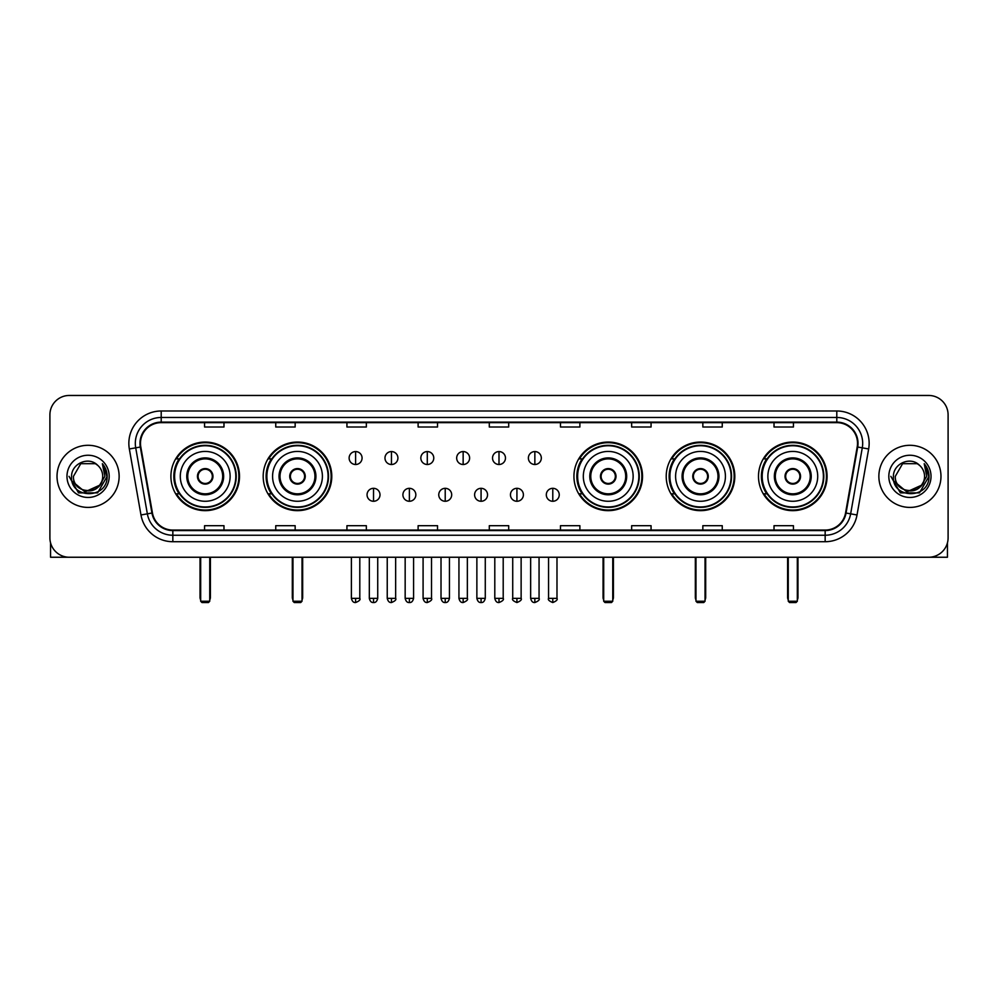 <?xml version="1.0" encoding="UTF-8"?>
<svg xmlns="http://www.w3.org/2000/svg" width="998" height="998" viewBox="0 0 998 998"><rect width="100%" height="100%" fill="white"/><g stroke="black" fill="none" stroke-linecap="round" stroke-linejoin="round"><path stroke-width="1.5" d="M758.492 476.345A34.294 34.294 0 0 0 792.786 510.652A34.294 34.294 0 0 0 827.093 476.345A34.294 34.294 0 0 0 792.786 442.052A34.294 34.294 0 0 0 758.492 476.345M666.215 476.345A34.294 34.294 0 0 0 700.509 510.652A34.294 34.294 0 0 0 734.815 476.345A34.294 34.294 0 0 0 700.509 442.052A34.294 34.294 0 0 0 666.215 476.345M573.937 476.345A34.294 34.294 0 0 0 608.231 510.652A34.294 34.294 0 0 0 642.525 476.345A34.294 34.294 0 0 0 608.231 442.052A34.294 34.294 0 0 0 573.937 476.345M263.185 476.345A34.294 34.294 0 0 0 297.491 510.652A34.294 34.294 0 0 0 331.785 476.345A34.294 34.294 0 0 0 297.491 442.052A34.294 34.294 0 0 0 263.185 476.345M170.907 476.345A34.294 34.294 0 0 0 205.214 510.652A34.294 34.294 0 0 0 239.508 476.345A34.294 34.294 0 0 0 205.214 442.052A34.294 34.294 0 0 0 170.907 476.345M179.141 493.823A31.387 31.387 0 0 1 179.141 458.88M271.419 493.823A31.387 31.387 0 0 1 271.419 458.88M582.158 493.823A31.387 31.387 0 0 1 582.158 458.88M674.436 493.823A31.387 31.387 0 0 1 674.436 458.88M766.714 493.823A31.387 31.387 0 0 1 766.714 458.88M49.9 414.869L49.9 537.822A19.411 19.411 0 0 0 69.311 557.246L928.689 557.246A19.411 19.411 0 0 0 948.1 537.822L948.1 414.869A19.411 19.411 0 0 0 928.689 395.458L69.311 395.458A19.411 19.411 0 0 0 49.9 414.869L49.9 537.822M57.023 476.345A31.063 31.063 0 0 0 88.086 507.408A31.063 31.063 0 0 0 119.136 476.345A31.063 31.063 0 0 0 88.086 445.295A31.063 31.063 0 0 0 57.023 476.345A31.063 31.063 0 0 0 88.086 507.408A31.063 31.063 0 0 0 119.136 476.345A31.063 31.063 0 0 0 88.086 445.295A31.063 31.063 0 0 0 57.023 476.345M878.864 476.345A31.063 31.063 0 0 0 909.914 507.408A31.063 31.063 0 0 0 940.977 476.345A31.063 31.063 0 0 0 909.914 445.295A31.063 31.063 0 0 0 878.864 476.345A31.063 31.063 0 0 0 909.914 507.408A31.063 31.063 0 0 0 940.977 476.345A31.063 31.063 0 0 0 909.914 445.295A31.063 31.063 0 0 0 878.864 476.345M140.493 443.349A20.709 20.709 0 0 1 161.202 422.641L836.798 422.641A20.709 20.709 0 0 1 857.195 446.942L845.555 512.947A20.709 20.709 0 0 1 825.159 530.063L172.841 530.063A20.709 20.709 0 0 1 152.445 512.947L140.805 446.942A20.709 20.709 0 0 1 140.493 443.349M139.982 443.349A21.22 21.22 0 0 0 140.306 447.029L151.946 513.034A21.22 21.22 0 0 0 172.841 530.574L825.159 530.574A21.22 21.22 0 0 0 846.055 513.034L857.694 447.029A21.22 21.22 0 0 0 836.798 422.117L161.202 422.117A21.22 21.22 0 0 0 139.982 443.349M129.341 448.963A32.36 32.36 0 0 1 161.202 410.989L836.798 410.989A32.36 32.36 0 0 1 868.659 448.963L857.02 514.968A32.36 32.36 0 0 1 825.159 541.714L172.841 541.714A32.36 32.36 0 0 1 140.98 514.968L129.341 448.963L135.716 447.84A25.886 25.886 0 0 1 161.202 417.463L836.798 417.463A25.886 25.886 0 0 1 862.284 447.84L850.645 513.845A25.886 25.886 0 0 1 825.159 535.24L172.841 535.24A25.886 25.886 0 0 1 147.355 513.845L135.716 447.84A25.886 25.886 0 0 1 135.316 443.349M928.689 395.458L69.311 395.458M69.311 557.246L928.689 557.246M948.1 537.822L948.1 414.869M846.055 513.034L850.645 513.845L862.284 447.84L868.659 448.963M489.294 422.641L489.294 427.019L508.706 427.019L508.706 422.641M418.112 422.641L418.112 427.019L437.523 427.019L437.523 422.641M346.93 422.641L346.93 427.019L366.341 427.019L366.341 422.641M275.747 422.641L275.747 427.019L295.159 427.019L295.159 422.641M204.565 422.641L204.565 427.019L223.976 427.019L223.976 422.641M560.477 422.641L560.477 427.019L579.888 427.019L579.888 422.641M631.659 422.641L631.659 427.019L651.07 427.019L651.07 422.641M702.841 422.641L702.841 427.019L722.253 427.019L722.253 422.641M774.024 422.641L774.024 427.019L793.435 427.019L793.435 422.641M508.706 530.063L508.706 525.684L489.294 525.684L489.294 530.063M437.523 530.063L437.523 525.684L418.112 525.684L418.112 530.063M366.341 530.063L366.341 525.684L346.93 525.684L346.93 530.063M295.159 530.063L295.159 525.684L275.747 525.684L275.747 530.063M223.976 530.063L223.976 525.684L204.565 525.684L204.565 530.063M579.888 530.063L579.888 525.684L560.477 525.684L560.477 530.063M651.07 530.063L651.07 525.684L631.659 525.684L631.659 530.063M722.253 530.063L722.253 525.684L702.841 525.684L702.841 530.063M793.435 530.063L793.435 525.684L774.024 525.684L774.024 530.063M99.289 485.752C91.529 496.243 72.692 489.531 73.453 476.345C72.555 495.22 103.605 495.22 102.707 476.345C103.605 495.22 72.555 495.22 73.453 476.345L80.763 463.683L95.396 463.683L97.667 465.305C88.685 455.899 71.407 463.646 71.569 476.345C69.922 498.925 106.524 499.524 107.123 477.443L107.148 476.345C107.098 471.555 105.501 467.338 102.37 463.708L104.89 476.345L99.289 485.752A14.621 14.621 0 0 0 102.707 476.345C103.605 495.22 72.555 495.22 73.453 476.345L80.763 463.683M102.707 476.345A14.621 14.621 0 0 0 97.667 465.305M100.224 484.966L84.967 491.877L72.018 481.098M66.978 476.345A21.095 21.095 0 0 0 88.086 497.453A21.095 21.095 0 0 0 109.181 476.345A21.095 21.095 0 0 0 88.086 455.25A21.095 21.095 0 0 0 66.978 476.345M102.37 463.708L107.148 476.907L106.262 470.569L107.148 476.907L106.262 470.569L107.148 476.907L102.507 463.87L107.148 476.907L102.507 463.87L107.148 476.345L97.617 492.875L78.543 492.875L69.012 476.345M102.507 463.87L107.148 476.919M50.549 542.8L50.549 557.246L125.611 557.246M180.289 476.345A24.913 24.913 0 0 1 205.214 451.433A24.913 24.913 0 0 1 230.126 476.345A24.913 24.913 0 0 1 205.214 501.27A24.913 24.913 0 0 1 180.289 476.345A24.913 24.913 0 0 0 205.214 501.27A24.913 24.913 0 0 0 230.126 476.345M187.736 476.345A17.477 17.477 0 0 0 205.214 493.823A17.477 17.477 0 0 0 222.679 476.345A17.477 17.477 0 0 0 205.214 458.88A17.477 17.477 0 0 0 187.736 476.345M179.528 458.88A31.063 31.063 0 0 0 179.528 493.823M235.815 476.345A30.614 30.614 0 0 0 205.214 445.744A30.614 30.614 0 0 0 174.6 476.345A30.614 30.614 0 0 0 205.214 506.959A30.614 30.614 0 0 0 235.815 476.345M197.442 476.345A7.759 7.759 0 0 0 205.214 484.117A7.759 7.759 0 0 0 212.973 476.345A7.759 7.759 0 0 0 205.214 468.586A7.759 7.759 0 0 0 197.442 476.345M238.859 476.345A33.645 33.645 0 0 1 176.446 493.823L179.565 493.823A31.025 31.025 0 0 0 225.735 499.611A31.025 31.025 0 0 0 225.735 453.08A31.025 31.025 0 0 0 179.565 458.88L176.446 458.88A33.645 33.645 0 0 1 238.859 476.345M197.691 474.412L197.953 474.412A7.51 7.51 0 0 1 212.462 474.412L212.063 474.412A7.123 7.123 0 0 1 205.214 483.469A7.123 7.123 0 0 1 198.365 474.412A7.123 7.123 0 0 1 212.063 474.412L212.724 474.412M212.724 478.291L212.462 478.291A7.51 7.51 0 0 1 197.953 478.291L197.691 478.291M200.673 557.246L200.673 601.245L209.742 601.245L209.742 557.246M200.673 601.245L201.97 602.543L208.445 602.543L209.742 601.245M272.579 476.345A24.913 24.913 0 0 1 297.491 451.433A24.913 24.913 0 0 1 322.404 476.345A24.913 24.913 0 0 1 297.491 501.27A24.913 24.913 0 0 1 272.579 476.345A24.913 24.913 0 0 0 297.491 501.27A24.913 24.913 0 0 0 322.404 476.345M280.014 476.345A17.477 17.477 0 0 0 297.491 493.823A17.477 17.477 0 0 0 314.956 476.345A17.477 17.477 0 0 0 297.491 458.88A17.477 17.477 0 0 0 280.014 476.345M271.805 458.88A31.063 31.063 0 0 0 271.805 493.823L268.724 493.823A33.645 33.645 0 0 0 331.136 476.345A33.645 33.645 0 0 0 268.724 458.88L271.843 458.88A31.025 31.025 0 0 1 318.013 453.08A31.025 31.025 0 0 1 318.013 499.611A31.025 31.025 0 0 1 271.843 493.823M328.093 476.345A30.614 30.614 0 0 0 297.491 445.744A30.614 30.614 0 0 0 266.878 476.345A30.614 30.614 0 0 0 297.491 506.959A30.614 30.614 0 0 0 328.093 476.345M289.719 476.345A7.759 7.759 0 0 0 297.491 484.117A7.759 7.759 0 0 0 305.251 476.345A7.759 7.759 0 0 0 297.491 468.586A7.759 7.759 0 0 0 289.719 476.345M289.969 474.412L290.231 474.412A7.51 7.51 0 0 1 304.739 474.412L304.34 474.412A7.123 7.123 0 0 1 297.491 483.469A7.123 7.123 0 0 1 290.643 474.412A7.123 7.123 0 0 1 304.34 474.412L305.001 474.412M305.001 478.291L304.34 478.291A7.123 7.123 0 0 1 290.643 478.291L289.969 478.291M304.34 478.291L304.739 478.291A7.51 7.51 0 0 1 290.231 478.291L290.643 478.291M292.963 557.246L292.963 601.245L302.02 601.245L302.02 557.246M292.963 601.245L294.248 602.543L300.722 602.543L302.02 601.245M583.319 476.345A24.913 24.913 0 0 1 608.231 451.433A24.913 24.913 0 0 1 633.144 476.345A24.913 24.913 0 0 1 608.231 501.27A24.913 24.913 0 0 1 583.319 476.345A24.913 24.913 0 0 0 608.231 501.27A24.913 24.913 0 0 0 633.144 476.345M590.766 476.345A17.477 17.477 0 0 0 608.231 493.823A17.477 17.477 0 0 0 625.709 476.345A17.477 17.477 0 0 0 608.231 458.88A17.477 17.477 0 0 0 590.766 476.345M582.558 458.88A31.063 31.063 0 0 0 582.558 493.823L579.476 493.823A33.645 33.645 0 0 0 641.889 476.345A33.645 33.645 0 0 0 579.476 458.88L582.595 458.88A31.025 31.025 0 0 1 628.765 453.08A31.025 31.025 0 0 1 628.765 499.611A31.025 31.025 0 0 1 582.595 493.823M638.845 476.345A30.614 30.614 0 0 0 608.231 445.744A30.614 30.614 0 0 0 577.63 476.345A30.614 30.614 0 0 0 608.231 506.959A30.614 30.614 0 0 0 638.845 476.345M600.472 476.345A7.759 7.759 0 0 0 608.231 484.117A7.759 7.759 0 0 0 616.003 476.345A7.759 7.759 0 0 0 608.231 468.586A7.759 7.759 0 0 0 600.472 476.345M600.709 474.412L600.983 474.412A7.51 7.51 0 0 1 615.492 474.412L615.08 474.412A7.123 7.123 0 0 1 608.231 483.469A7.123 7.123 0 0 1 601.382 474.412A7.123 7.123 0 0 1 615.08 474.412L615.754 474.412M615.754 478.291L615.08 478.291A7.123 7.123 0 0 1 601.382 478.291L600.709 478.291M615.08 478.291L615.492 478.291A7.51 7.51 0 0 1 600.983 478.291L601.382 478.291M603.703 557.246L603.703 601.245L612.76 601.245L612.76 557.246M603.703 601.245L605 602.543L611.475 602.543L612.76 601.245M675.596 476.345A24.913 24.913 0 0 1 700.509 451.433A24.913 24.913 0 0 1 725.421 476.345A24.913 24.913 0 0 1 700.509 501.27A24.913 24.913 0 0 1 675.596 476.345A24.913 24.913 0 0 0 700.509 501.27A24.913 24.913 0 0 0 725.421 476.345M683.044 476.345A17.477 17.477 0 0 0 700.509 493.823A17.477 17.477 0 0 0 717.986 476.345A17.477 17.477 0 0 0 700.509 458.88A17.477 17.477 0 0 0 683.044 476.345M674.835 458.88A31.063 31.063 0 0 0 674.835 493.823M731.122 476.345A30.614 30.614 0 0 0 700.509 445.744A30.614 30.614 0 0 0 669.908 476.345A30.614 30.614 0 0 0 700.509 506.959A30.614 30.614 0 0 0 731.122 476.345M692.749 476.345A7.759 7.759 0 0 0 700.509 484.117A7.759 7.759 0 0 0 708.281 476.345A7.759 7.759 0 0 0 700.509 468.586A7.759 7.759 0 0 0 692.749 476.345M734.166 476.345A33.645 33.645 0 0 1 671.754 493.823L674.873 493.823A31.025 31.025 0 0 0 721.043 499.611A31.025 31.025 0 0 0 721.043 453.08A31.025 31.025 0 0 0 674.873 458.88L671.754 458.88A33.645 33.645 0 0 1 734.166 476.345M692.999 474.412L693.261 474.412A7.51 7.51 0 0 1 707.769 474.412L707.357 474.412A7.123 7.123 0 0 1 700.509 483.469A7.123 7.123 0 0 1 693.66 474.412A7.123 7.123 0 0 1 707.357 474.412L708.031 474.412M708.031 478.291L707.357 478.291A7.123 7.123 0 0 1 693.66 478.291L692.999 478.291M707.357 478.291L707.769 478.291A7.51 7.51 0 0 1 693.261 478.291L693.66 478.291M695.98 557.246L695.98 601.245L705.037 601.245L705.037 557.246M695.98 601.245L697.278 602.543L703.752 602.543L705.037 601.245M767.874 476.345A24.913 24.913 0 0 1 792.786 451.433A24.913 24.913 0 0 1 817.711 476.345A24.913 24.913 0 0 1 792.786 501.27A24.913 24.913 0 0 1 767.874 476.345A24.913 24.913 0 0 0 792.786 501.27A24.913 24.913 0 0 0 817.711 476.345M775.321 476.345A17.477 17.477 0 0 0 792.786 493.823A17.477 17.477 0 0 0 810.264 476.345A17.477 17.477 0 0 0 792.786 458.88A17.477 17.477 0 0 0 775.321 476.345M767.113 458.88A31.063 31.063 0 0 0 767.113 493.823M823.4 476.345A30.614 30.614 0 0 0 792.786 445.744A30.614 30.614 0 0 0 762.185 476.345A30.614 30.614 0 0 0 792.786 506.959A30.614 30.614 0 0 0 823.4 476.345M785.027 476.345A7.759 7.759 0 0 0 792.786 484.117A7.759 7.759 0 0 0 800.558 476.345A7.759 7.759 0 0 0 792.786 468.586A7.759 7.759 0 0 0 785.027 476.345M826.444 476.345A33.645 33.645 0 0 1 764.031 493.823L767.15 493.823A31.025 31.025 0 0 0 813.32 499.611A31.025 31.025 0 0 0 813.32 453.08A31.025 31.025 0 0 0 767.15 458.88L764.031 458.88A33.645 33.645 0 0 1 826.444 476.345M785.276 474.412L785.538 474.412A7.51 7.51 0 0 1 800.047 474.412L799.635 474.412A7.123 7.123 0 0 1 792.786 483.469A7.123 7.123 0 0 1 785.937 474.412A7.123 7.123 0 0 1 799.635 474.412L800.309 474.412M800.309 478.291L799.635 478.291A7.123 7.123 0 0 1 785.937 478.291L785.276 478.291M799.635 478.291L800.047 478.291A7.51 7.51 0 0 1 785.538 478.291L785.937 478.291M788.258 557.246L788.258 601.245L797.327 601.245L797.327 557.246M788.258 601.245L789.555 602.543L796.03 602.543L797.327 601.245M355.6 451.57A6.475 6.475 0 0 0 349.125 458.032A6.475 6.475 0 0 0 355.6 464.507A6.475 6.475 0 0 0 362.074 458.032A6.475 6.475 0 0 0 355.6 451.57L355.6 464.507A6.475 6.475 0 0 0 362.074 458.032A6.475 6.475 0 0 0 355.6 451.57M391.453 451.57A6.475 6.475 0 0 0 384.979 458.032A6.475 6.475 0 0 0 391.453 464.507A6.475 6.475 0 0 0 397.915 458.032A6.475 6.475 0 0 0 391.453 451.57L391.453 464.507A6.475 6.475 0 0 0 397.915 458.032A6.475 6.475 0 0 0 391.453 451.57M427.294 451.57A6.475 6.475 0 0 0 420.832 458.032A6.475 6.475 0 0 0 427.294 464.507A6.475 6.475 0 0 0 433.768 458.032A6.475 6.475 0 0 0 427.294 451.57L427.294 464.507A6.475 6.475 0 0 0 433.768 458.032A6.475 6.475 0 0 0 427.294 451.57M463.147 451.57A6.475 6.475 0 0 0 456.672 458.032A6.475 6.475 0 0 0 463.147 464.507A6.475 6.475 0 0 0 469.621 458.032A6.475 6.475 0 0 0 463.147 451.57L463.147 464.507A6.475 6.475 0 0 0 469.621 458.032A6.475 6.475 0 0 0 463.147 451.57M499 451.57A6.475 6.475 0 0 0 492.525 458.032A6.475 6.475 0 0 0 499 464.507A6.475 6.475 0 0 0 505.475 458.032A6.475 6.475 0 0 0 499 451.57L499 464.507A6.475 6.475 0 0 0 505.475 458.032A6.475 6.475 0 0 0 499 451.57M534.853 451.57A6.475 6.475 0 0 0 528.379 458.032A6.475 6.475 0 0 0 534.853 464.507A6.475 6.475 0 0 0 541.328 458.032A6.475 6.475 0 0 0 534.853 451.57L534.853 464.507A6.475 6.475 0 0 0 541.328 458.032A6.475 6.475 0 0 0 534.853 451.57M373.526 488.321A6.475 6.475 0 0 0 367.052 494.796A6.475 6.475 0 0 0 373.526 501.27A6.475 6.475 0 0 0 380.001 494.796A6.475 6.475 0 0 0 373.526 488.321L373.526 501.27A6.475 6.475 0 0 0 380.001 494.796A6.475 6.475 0 0 0 373.526 488.321M409.38 488.321A6.475 6.475 0 0 0 402.905 494.796A6.475 6.475 0 0 0 409.38 501.27A6.475 6.475 0 0 0 415.842 494.796A6.475 6.475 0 0 0 409.38 488.321L409.38 501.27A6.475 6.475 0 0 0 415.842 494.796A6.475 6.475 0 0 0 409.38 488.321M445.22 488.321A6.475 6.475 0 0 0 438.758 494.796A6.475 6.475 0 0 0 445.22 501.27A6.475 6.475 0 0 0 451.695 494.796A6.475 6.475 0 0 0 445.22 488.321L445.22 501.27A6.475 6.475 0 0 0 451.695 494.796A6.475 6.475 0 0 0 445.22 488.321M481.073 488.321A6.475 6.475 0 0 0 474.599 494.796A6.475 6.475 0 0 0 481.073 501.27A6.475 6.475 0 0 0 487.548 494.796A6.475 6.475 0 0 0 481.073 488.321L481.073 501.27A6.475 6.475 0 0 0 487.548 494.796A6.475 6.475 0 0 0 481.073 488.321M516.927 488.321A6.475 6.475 0 0 0 510.452 494.796A6.475 6.475 0 0 0 516.927 501.27A6.475 6.475 0 0 0 523.401 494.796A6.475 6.475 0 0 0 516.927 488.321L516.927 501.27A6.475 6.475 0 0 0 523.401 494.796A6.475 6.475 0 0 0 516.927 488.321M552.78 488.321A6.475 6.475 0 0 0 546.305 494.796A6.475 6.475 0 0 0 552.78 501.27A6.475 6.475 0 0 0 559.242 494.796A6.475 6.475 0 0 0 552.78 488.321L552.78 501.27A6.475 6.475 0 0 0 559.242 494.796A6.475 6.475 0 0 0 552.78 488.321M947.451 542.8L947.451 557.246L872.389 557.246M924.547 476.345C925.445 495.22 894.395 495.22 895.293 476.345L902.604 463.683L917.237 463.683L919.495 465.305C910.525 455.899 893.247 463.646 893.41 476.345C891.763 498.925 928.365 499.524 928.963 477.443L928.988 476.345C928.938 471.555 927.342 467.338 924.21 463.708L926.73 476.345L921.129 485.752A14.621 14.621 0 0 0 924.547 476.345C925.445 495.22 894.395 495.22 895.293 476.345C894.395 495.22 925.445 495.22 924.547 476.345A14.621 14.621 0 0 0 919.495 465.305M921.129 485.752C913.37 496.243 894.532 489.531 895.293 476.345M922.065 484.966L906.808 491.877L893.859 481.098M888.819 476.345A21.095 21.095 0 0 0 909.914 497.453A21.095 21.095 0 0 0 931.022 476.345A21.095 21.095 0 0 0 909.914 455.25A21.095 21.095 0 0 0 888.819 476.345M924.21 463.708L928.988 476.907L928.103 470.569L928.988 476.907L928.103 470.569L928.988 476.907L924.348 463.87L928.988 476.907L924.348 463.87L928.988 476.345L919.457 492.875L900.383 492.875L890.852 476.345M924.348 463.87L928.988 476.919M836.798 410.989L836.798 422.117M135.716 447.84L140.306 447.029M172.841 541.714L172.841 530.574M825.159 530.574L825.159 541.714M140.98 514.968L151.946 513.034M857.694 447.029L862.284 447.84M161.202 410.989L161.202 422.117M850.645 513.845L857.02 514.968M223.652 476.345A18.438 18.438 0 0 0 205.214 457.907A18.438 18.438 0 0 0 186.763 476.345A18.438 18.438 0 0 0 205.214 494.796A18.438 18.438 0 0 0 223.652 476.345M200.037 557.246L200.037 597.365L200.673 597.365M209.742 597.365L210.391 597.365L210.391 557.246M315.929 476.345A18.438 18.438 0 0 0 297.491 457.907A18.438 18.438 0 0 0 279.041 476.345A18.438 18.438 0 0 0 297.491 494.796A18.438 18.438 0 0 0 315.929 476.345M292.314 557.246L292.314 597.365L292.963 597.365M302.02 597.365L302.668 597.365L302.668 557.246M626.682 476.345A18.438 18.438 0 0 0 608.231 457.907A18.438 18.438 0 0 0 589.793 476.345A18.438 18.438 0 0 0 608.231 494.796A18.438 18.438 0 0 0 626.682 476.345M603.054 557.246L603.054 597.365L603.703 597.365M612.76 597.365L613.408 597.365L613.408 557.246M718.959 476.345A18.438 18.438 0 0 0 700.509 457.907A18.438 18.438 0 0 0 682.071 476.345A18.438 18.438 0 0 0 700.509 494.796A18.438 18.438 0 0 0 718.959 476.345M695.332 557.246L695.332 597.365L695.98 597.365M705.037 597.365L705.686 597.365L705.686 557.246M811.237 476.345A18.438 18.438 0 0 0 792.786 457.907A18.438 18.438 0 0 0 774.348 476.345A18.438 18.438 0 0 0 792.786 494.796A18.438 18.438 0 0 0 811.237 476.345M787.609 557.246L787.609 597.365L788.258 597.365M797.327 597.365L797.963 597.365L797.963 557.246M355.6 598.338L351.396 598.338C352.132 601.332 353.529 602.73 355.6 602.543L355.6 598.338L359.804 598.338L359.804 557.246M391.453 598.338L387.236 598.338C387.973 601.332 389.382 602.73 391.453 602.543L391.453 598.338L395.657 598.338L395.657 557.246M427.294 598.338L423.09 598.338C423.826 601.332 425.235 602.73 427.294 602.543L427.294 598.338L431.51 598.338L431.51 557.246M463.147 598.338L458.943 598.338C459.679 601.332 461.076 602.73 463.147 602.543L463.147 598.338L467.351 598.338L467.351 557.246M499 598.338L494.796 598.338C495.532 601.332 496.929 602.73 499 602.543L499 598.338L503.204 598.338L503.204 557.246M534.853 598.338L530.649 598.338C531.373 601.332 532.782 602.73 534.853 602.543L534.853 598.338L539.057 598.338L539.057 557.246M373.526 598.338L369.322 598.338C370.046 601.332 371.456 602.73 373.526 602.543L373.526 598.338L377.731 598.338L377.731 557.246M409.38 598.338L405.163 598.338C405.899 601.332 407.309 602.73 409.38 602.543L409.38 598.338L413.584 598.338L413.584 557.246M445.22 598.338L441.016 598.338C441.752 601.332 443.149 602.73 445.22 602.543L445.22 598.338L449.437 598.338L449.437 557.246M481.073 598.338L476.869 598.338C477.605 601.332 479.003 602.73 481.073 602.543L481.073 598.338L485.278 598.338L485.278 557.246M516.927 598.338L512.722 598.338C511.862 599.673 513.271 601.083 516.927 602.543L516.927 598.338L521.131 598.338L521.131 557.246M552.78 598.338L548.563 598.338C547.715 599.673 549.112 601.083 552.78 602.543L552.78 598.338L556.984 598.338L556.984 557.246M200.037 597.365A5.177 5.177 0 0 0 200.673 599.873M209.742 599.873A5.177 5.177 0 0 0 210.391 597.365M292.314 597.365A5.177 5.177 0 0 0 292.963 599.873M302.02 599.873A5.177 5.177 0 0 0 302.668 597.365M603.054 597.365A5.177 5.177 0 0 0 603.703 599.873M612.76 599.873A5.177 5.177 0 0 0 613.408 597.365M695.332 597.365A5.177 5.177 0 0 0 695.98 599.873M705.037 599.873A5.177 5.177 0 0 0 705.686 597.365M787.609 597.365A5.177 5.177 0 0 0 788.258 599.873M797.327 599.873A5.177 5.177 0 0 0 797.963 597.365M351.396 598.338L351.396 557.246M359.804 598.338C360.652 599.673 359.255 601.083 355.6 602.543M387.236 598.338L387.236 557.246M395.657 598.338C396.505 599.673 395.108 601.083 391.453 602.543M423.09 598.338L423.09 557.246M431.51 598.338C432.359 599.673 430.961 601.083 427.294 602.543M458.943 598.338L458.943 557.246M467.351 598.338C468.212 599.673 466.802 601.083 463.147 602.543M494.796 598.338L494.796 557.246M503.204 598.338C504.065 599.673 502.655 601.083 499 602.543M530.649 598.338L530.649 557.246M539.057 598.338C539.906 599.673 538.508 601.083 534.853 602.543M369.322 598.338L369.322 557.246M377.731 598.338C376.995 601.332 375.597 602.73 373.526 602.543M405.163 598.338L405.163 557.246M413.584 598.338C412.848 601.332 411.438 602.73 409.38 602.543M441.016 598.338L441.016 557.246M449.437 598.338C448.701 601.332 447.291 602.73 445.22 602.543M476.869 598.338L476.869 557.246M485.278 598.338C484.541 601.332 483.144 602.73 481.073 602.543M512.722 598.338L512.722 557.246M521.131 598.338C521.979 599.673 520.582 601.083 516.927 602.543M548.563 598.338L548.563 557.246M556.984 598.338C557.832 599.673 556.435 601.083 552.78 602.543"/></g></svg>
